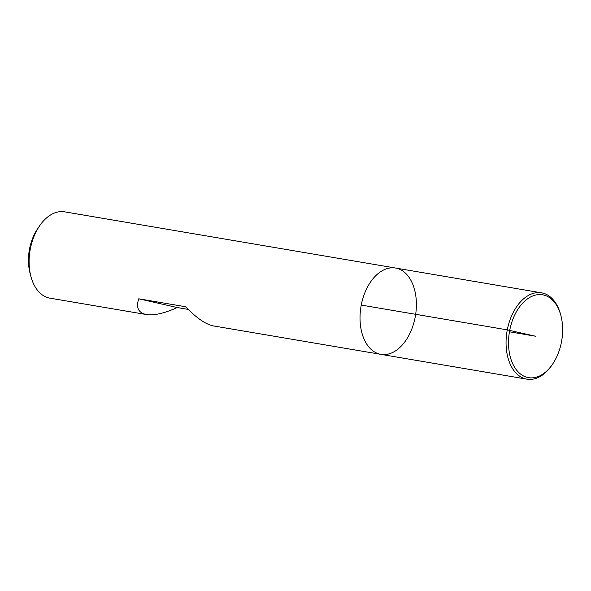<?xml version="1.0" encoding="UTF-8"?>
<svg xmlns="http://www.w3.org/2000/svg" width="591" height="591" viewBox="0 0 591 591"><rect width="100%" height="100%" fill="white"/><g stroke="black" fill="none" stroke-linecap="round" stroke-linejoin="round"><path stroke-width="0.89" d="M552.718 363.975A42.027 26.506 -80.4 0 1 512.899 364.115A42.027 26.506 -80.4 0 1 523.375 302.415A42.027 26.506 -80.4 0 1 560.918 315.69A42.027 26.506 -80.4 0 1 561.45 342.108A42.027 26.506 -80.4 0 1 552.718 363.975L552.09 364.906A43.778 27.607 -80.4 0 1 526.913 379.163L380.877 354.356A43.778 27.607 -80.4 0 1 360.983 306.574A43.778 27.607 -80.4 0 1 395.534 268.041A43.778 27.607 99.6 0 0 361.256 305.074A43.778 27.607 99.6 0 0 380.877 354.356A43.778 27.607 99.6 0 0 415.429 315.823A43.778 27.607 99.6 0 0 395.534 268.041L64.611 211.837A43.778 27.607 99.6 0 0 39.434 226.094A43.778 27.607 99.6 0 0 30.333 248.877A43.778 27.607 99.6 0 0 30.895 276.396A43.778 27.607 99.6 0 0 49.954 298.16L146.435 314.545C154.118 315.675 164.387 313.341 177.248 307.542L188.226 309.411M380.877 354.356L213.388 325.914C205.646 324.356 196.404 317.973 185.648 306.759L138.759 298.795C135.827 307.682 138.39 312.935 146.435 314.545M30.895 276.396L30.038 273.145A38.526 24.297 -80.4 0 1 29.55 248.929A38.526 24.297 -80.4 0 1 37.558 228.88L39.434 226.094M138.759 298.795L177.248 307.542M526.913 379.163A43.778 27.607 -80.4 0 1 507.019 331.374A43.778 27.607 -80.4 0 1 541.57 292.84A43.778 27.607 -80.4 0 1 560.63 314.604L560.918 315.69M509.449 331.787L535.579 336.227L507.292 329.874L361.256 305.074M541.57 292.84L395.534 268.041"/></g></svg>
